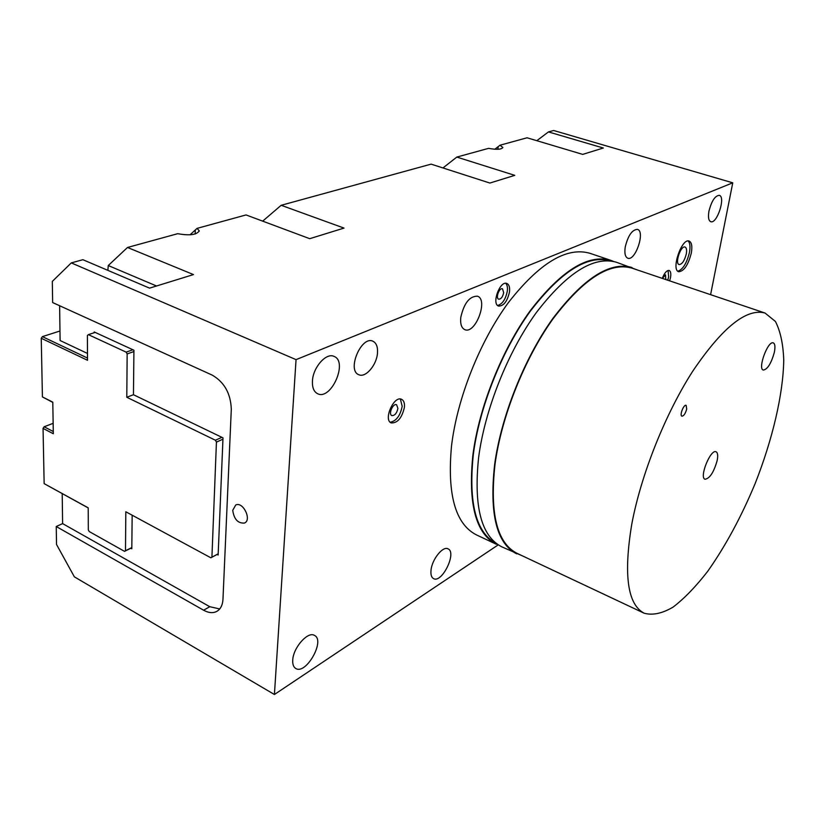 <?xml version="1.0" encoding="UTF-8"?>
<svg xmlns="http://www.w3.org/2000/svg" width="825" height="825" viewBox="0 0 825 825"><rect width="100%" height="100%" fill="white"/><g stroke="black" fill="none" stroke-linecap="round" stroke-linejoin="round"><path stroke-width="1.24" d="M631.723 524.452C623.432 574.953 627.577 604.539 644.16 613.212C652.596 615.533 662.248 613.491 673.138 607.076C684.42 598.424 695.939 586.503 707.706 571.312C725.474 546.109 741.304 516.832 755.174 483.491C772.509 439.519 783.203 394.371 783.75 359.978C783.142 343.839 780.357 330.99 775.407 321.441L765.033 313.036C746.553 308.045 722.535 327.308 692.979 370.827C665.373 413.573 640.891 474.994 631.723 524.452M686.699 409.014C685.441 413.573 683.842 415.955 681.914 416.182C679.326 415.491 683.75 404.126 686.132 405.353L686.699 409.014M774.273 352.615C771.127 363.588 767.467 369.404 763.29 370.074C757.463 368.806 767.982 340.261 773.324 342.901C775.087 343.839 775.407 347.077 774.273 352.615M717.142 460.649C713.78 472.323 709.737 478.521 705.024 479.253C698.961 477.613 710.572 448.769 716.079 451.791C717.771 452.708 718.121 455.668 717.142 460.649M130.855 548.233L131.804 548.769L132.165 515.202M377.479 353.11C376.695 365.073 365.578 378.097 358.844 374.725C346.572 370.569 361.298 335.435 372.879 341.21C376.365 342.922 377.902 346.892 377.479 353.11M498.022 545.005L274.416 694.506L296.051 359.638L71.29 262.897L52.315 281.407L52.645 302.558L212.283 375.148C224.369 382.212 230.711 393.566 231.299 409.2L222.977 599.228C222.606 605.323 220.44 609.438 216.48 611.562C212.716 613.326 208.426 612.872 203.6 610.211L56.234 526.515L62.617 523.617L209.767 606.705L219.718 608.953M87.481 353.451L60.101 340.519L59.627 305.735M217.099 554.462L218.14 555.019L222.998 437.869L133.454 394.721L133.928 350.223L94.205 331.959L94.215 332.722M62.617 523.617L62.205 493.639M107.889 270.373L108.261 265.537L127.504 247.469L177.695 233.692C189.523 235.816 196.711 234.867 199.248 230.856L199.237 231.113M274.416 694.506L74.363 576.84L56.523 544.448L56.234 526.515M232.733 510.304L235.733 504.983C243.086 501.249 252.161 520.152 244.417 523.06C237.909 523.483 234.011 519.224 232.733 510.304M390.215 422.245C396.248 421.08 400.249 415.769 402.188 406.312L400.373 399.022M397.908 408.396L396.598 404.755C393.051 402.899 388.08 414.263 391.854 415.594C394.773 415.687 396.794 413.294 397.908 408.396M404.415 407.272C401.971 417.924 397.588 423.142 391.246 422.936C383.037 420.049 393.886 395.278 401.579 399.31C403.807 400.445 404.755 403.095 404.415 407.272M667.755 280.211L668.632 276.891L668.095 270.466M665.785 279.551L665.528 274.859L662.413 278.407M662.3 278.376C664.486 272.9 666.765 270.26 669.158 270.466C670.704 271.219 671.158 273.57 670.519 277.52L669.642 280.851M497.588 305.446C502.363 304.147 505.601 299.382 507.313 291.153C507.757 287.43 507.21 284.8 505.684 283.284M503.693 292.689L502.487 288.791C499.3 287.347 495.33 298.238 498.692 299.176C501.033 299.176 502.703 297.01 503.693 292.689M509.489 291.947C507.323 301.362 503.693 306.075 498.599 306.075C491.308 304.043 499.971 280.304 506.859 283.46C509.108 284.512 509.984 287.347 509.489 291.947M677.851 271.219C682.935 269.455 686.802 263.175 689.463 252.378C690.453 246.644 690.009 242.828 688.122 240.952M686.317 253.852C686.947 250.027 686.534 247.768 685.059 247.057C680.811 245.2 674.592 263.567 679.119 264.557C682.141 264.309 684.544 260.741 686.317 253.852M691.329 252.986C688.205 265.042 684.007 271.281 678.717 271.724C670.818 270.022 681.728 237.817 689.133 241.055C691.711 242.303 692.443 246.283 691.329 252.986M190.039 234.816L197.072 228.37L199.248 230.856M494.835 149.253L500.002 145.221L502.858 147.5C501.394 149.531 496.629 149.82 488.575 148.356L456.813 157.08L514.779 175.354L489.875 183.047L431.104 164.134L281.17 205.291L344.025 228.092L309.715 238.683L246.046 214.933L197.072 228.37M127.504 247.469L193.483 274.581L149.572 288.142L82.892 259.71L71.29 262.897M296.051 359.638L732.755 182.82L553.658 130.494L548.46 131.917L603.322 148.015L582.697 154.388L527.072 137.785L500.002 145.221M442.963 167.949L456.813 157.08M312.438 380.964C313.005 367.311 326.257 352.399 334.012 356.4C348.315 361.484 331.196 400.641 317.656 393.742C313.871 391.834 312.128 387.575 312.438 380.964M460.773 317.439C463.99 303.208 469.538 296.123 477.427 296.185C488.627 299.527 475.386 334.568 464.795 329.639C461.515 328.072 460.175 324.008 460.773 317.439M625.226 247.026C628.042 235.568 632.115 229.68 637.447 229.371C645.521 231.289 635.353 261.463 627.773 258.204C625.185 256.998 624.339 253.275 625.226 247.026M708.953 211.169C711.573 201.022 715.017 195.742 719.287 195.329C725.928 196.69 716.977 224.297 710.758 221.698C708.551 220.657 707.953 217.15 708.953 211.169M431.021 570.178C431.991 559.34 442.963 545.717 448.047 548.862C457.112 552.41 441.963 583.584 433.537 578.614C431.413 577.417 430.578 574.613 431.021 570.178M292.741 660.124C293.174 647.594 308.034 630.929 314.521 635.436C325.545 640.499 305.941 675.149 295.732 668.467C293.504 667.095 292.504 664.311 292.741 660.124M536.817 140.693L548.46 131.917M262.68 221.141L281.17 205.291M732.755 182.82L710.593 294.669M644.16 613.212L516.986 553.307C496.98 543.025 489.648 513.418 494.99 464.516C501.404 416.738 524.473 358.72 552.822 319.11C583.378 278.86 609.716 261.855 631.837 268.094L765.033 313.036M496.609 543.706C476.149 533.146 468.363 503.57 473.261 454.988C479.263 407.488 502.105 350.017 530.547 310.891C561.237 271.157 587.905 254.492 610.562 260.917M610.737 260.318L589.813 253.265C566.548 246.644 539.447 263.031 508.509 302.435C479.861 341.251 457.153 398.423 451.533 445.851C447.057 494.412 455.348 524.081 476.417 534.878L496.392 544.294C475.808 533.723 467.971 504.034 472.869 455.204C478.902 407.509 501.827 349.8 530.393 310.509C561.206 270.6 587.988 253.873 610.737 260.318L613.491 261.412M637.312 269.94L616.337 262.216C593.732 255.812 567.033 272.632 536.26 312.675C507.715 352.089 484.729 409.942 478.593 457.72C473.571 506.612 481.284 536.312 501.734 546.81L522.215 555.772M632.002 267.496C609.799 261.236 583.357 278.314 552.667 318.728C524.205 358.504 501.043 416.769 494.608 464.743C489.256 513.831 496.619 543.541 516.697 553.864M218.192 553.802L210.839 557.793L218.192 553.884M131.814 547.604L125.493 550.718L125.823 511.768L210.839 557.793M211.922 557.123L216.439 442.076L222.936 439.199M221.904 437.343L215.397 440.22L216.439 442.076M215.397 440.22L126.792 397.268L127.153 353.925L133.908 351.553M132.918 349.759L126.153 352.131L127.153 353.925M126.153 352.131L88.368 334.641L95.184 332.403M125.493 550.718L124.534 551.358L89.234 531.548L88.316 529.887L88.213 507.839L44.148 483.625L43.044 428.392L53.316 433.744L52.79 402.157L42.415 396.918L41.25 338.271L87.512 360.278L87.398 335.507L88.368 334.641M126.792 397.268L133.454 394.721M124.534 551.358L131.814 547.769M42.415 396.918L52.8 402.404M87.502 358.06L42.364 336.631L41.25 338.271L42.364 336.631L59.967 331.011M53.274 431.527L44.127 426.772L43.044 428.392L44.127 426.772L53.14 423.338M44.148 483.625L88.213 507.932M203.6 610.211L209.767 606.705M195.288 230.093L195.174 233.991M498.207 146.664L497.877 149.284M108.261 265.537L156.523 285.986M217.429 611.016L216.48 611.562"/></g></svg>
